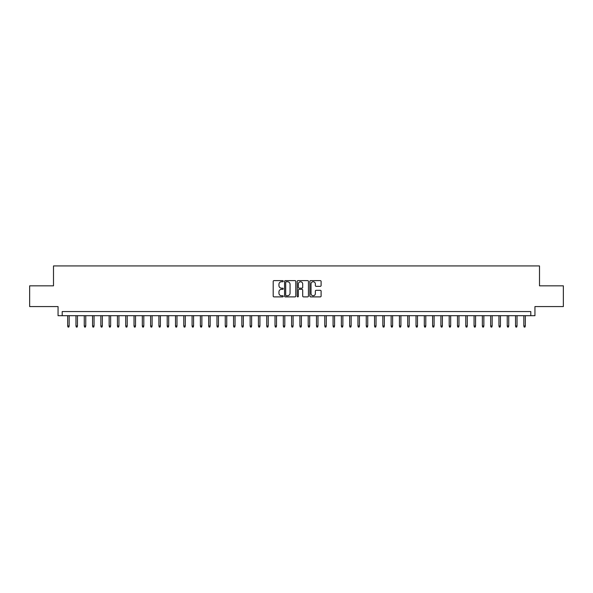 <?xml version="1.0" encoding="UTF-8"?>
<svg xmlns="http://www.w3.org/2000/svg" width="593" height="593" viewBox="0 0 593 593"><rect width="100%" height="100%" fill="white"/><g stroke="black" fill="none" stroke-linecap="round" stroke-linejoin="round"><path stroke-width="0.89" d="M283.232 281.171A0.571 0.571 0 0 0 282.661 280.608L274.01 280.608A0.815 0.815 0 0 0 273.195 281.416L273.195 296.07A0.815 0.815 0 0 0 274.01 296.885L282.661 296.885A0.571 0.571 0 0 0 283.232 296.315A0.571 0.571 0 0 0 282.661 295.744L281.542 295.744A2.602 2.602 0 0 1 278.94 293.142L278.94 291.919A2.602 2.602 0 0 1 281.542 289.317L282.661 289.317A0.571 0.571 0 0 0 283.232 288.747A0.571 0.571 0 0 0 282.661 288.176L281.542 288.176A2.602 2.602 0 0 1 278.94 285.574L278.94 284.351A2.602 2.602 0 0 1 281.542 281.742L282.661 281.742A0.571 0.571 0 0 0 283.232 281.171M320.294 286.345A0.815 0.815 0 0 0 321.102 285.529L321.102 281.416A0.815 0.815 0 0 0 320.294 280.608L310.688 280.608A0.815 0.815 0 0 0 309.872 281.416L309.872 296.07A0.815 0.815 0 0 0 310.688 296.885L320.294 296.885A0.815 0.815 0 0 0 321.102 296.07L321.102 291.104A0.815 0.815 0 0 0 320.294 290.296L316.18 290.296A0.815 0.815 0 0 0 315.365 291.104L315.365 293.572A2.179 2.179 0 0 1 313.186 295.744A2.179 2.179 0 0 1 311.014 293.572L311.014 283.921A2.179 2.179 0 0 1 313.186 281.742A2.179 2.179 0 0 1 315.365 283.921L315.365 285.529A0.815 0.815 0 0 0 316.18 286.345L320.294 286.345M530.794 315.698L534.945 315.698L534.945 306.574L563.35 306.574L563.35 285.841L539.504 285.841L539.504 265.938L53.496 265.938L53.496 285.841L29.65 285.841L29.65 306.574L58.055 306.574L58.055 315.698L530.794 315.698L530.794 311.555L62.206 311.555L62.206 315.698M295.788 281.416A0.815 0.815 0 0 0 294.973 280.608L285.366 280.608A0.815 0.815 0 0 0 284.551 281.416L284.551 296.07A0.815 0.815 0 0 0 285.366 296.885L294.973 296.885A0.815 0.815 0 0 0 295.788 296.07L295.788 281.416M298.027 280.608L307.634 280.608A0.815 0.815 0 0 1 308.449 281.416L308.449 296.07A0.815 0.815 0 0 1 307.634 296.885L303.52 296.885A0.815 0.815 0 0 1 302.704 296.07L302.704 290.133A0.815 0.815 0 0 0 301.896 289.317L299.168 289.317A0.815 0.815 0 0 0 298.353 290.133L298.353 296.315A0.571 0.571 0 0 1 297.782 296.885A0.571 0.571 0 0 1 297.212 296.315L297.212 281.416A0.815 0.815 0 0 1 298.027 280.608M286.263 281.742A0.571 0.571 0 0 0 285.693 282.312L285.693 295.173A0.571 0.571 0 0 0 286.263 295.744L287.442 295.744A2.602 2.602 0 0 0 290.051 293.142L290.051 284.351A2.602 2.602 0 0 0 287.442 281.742L286.263 281.742M302.704 283.965A2.179 2.179 0 0 0 300.532 281.786A2.179 2.179 0 0 0 298.353 283.965L298.353 287.36A0.815 0.815 0 0 0 299.168 288.176L301.896 288.176A0.815 0.815 0 0 0 302.704 287.36L302.704 283.965M69.166 325.987L68.84 327.062L68.01 327.062L67.676 325.987L69.166 325.987L69.166 315.698M67.676 325.987L67.676 315.698M77.461 325.987L77.134 327.062L76.304 327.062L75.971 325.987L77.461 325.987L77.461 315.698M75.971 325.987L75.971 315.698M85.755 325.987L85.422 327.062L84.599 327.062L84.265 325.987L85.755 325.987L85.755 315.698M84.265 325.987L84.265 315.698M94.05 325.987L93.716 327.062L92.886 327.062L92.56 325.987L94.05 325.987L94.05 315.698M92.56 325.987L92.56 315.698M102.344 325.987L102.011 327.062L101.181 327.062L100.854 325.987L102.344 325.987L102.344 315.698M100.854 325.987L100.854 315.698M110.639 325.987L110.305 327.062L109.475 327.062L109.142 325.987L110.639 325.987L110.639 315.698M109.142 325.987L109.142 315.698M118.934 325.987L118.6 327.062L117.77 327.062L117.436 325.987L118.934 325.987L118.934 315.698M117.436 325.987L117.436 315.698M127.228 325.987L126.895 327.062L126.064 327.062L125.731 325.987L127.228 325.987L127.228 315.698M125.731 325.987L125.731 315.698M135.523 325.987L135.189 327.062L134.359 327.062L134.025 325.987L135.523 325.987L135.523 315.698M134.025 325.987L134.025 315.698M143.81 325.987L143.484 327.062L142.654 327.062L142.32 325.987L143.81 325.987L143.81 315.698M142.32 325.987L142.32 315.698M152.104 325.987L151.778 327.062L150.948 327.062L150.615 325.987L152.104 325.987L152.104 315.698M150.615 325.987L150.615 315.698M160.399 325.987L160.066 327.062L159.243 327.062L158.909 325.987L160.399 325.987L160.399 315.698M158.909 325.987L158.909 315.698M168.694 325.987L168.36 327.062L167.53 327.062L167.204 325.987L168.694 325.987L168.694 315.698M167.204 325.987L167.204 315.698M176.988 325.987L176.655 327.062L175.824 327.062L175.498 325.987L176.988 325.987L176.988 315.698M175.498 325.987L175.498 315.698M185.283 325.987L184.949 327.062L184.119 327.062L183.786 325.987L185.283 325.987L185.283 315.698M183.786 325.987L183.786 315.698M193.577 325.987L193.244 327.062L192.414 327.062L192.08 325.987L193.577 325.987L193.577 315.698M192.08 325.987L192.08 315.698M201.872 325.987L201.538 327.062L200.708 327.062L200.375 325.987L201.872 325.987L201.872 315.698M200.375 325.987L200.375 315.698M210.159 325.987L209.833 327.062L209.003 327.062L208.669 325.987L210.159 325.987L210.159 315.698M208.669 325.987L208.669 315.698M218.454 325.987L218.128 327.062L217.297 327.062L216.964 325.987L218.454 325.987L218.454 315.698M216.964 325.987L216.964 315.698M226.748 325.987L226.415 327.062L225.592 327.062L225.258 325.987L226.748 325.987L226.748 315.698M225.258 325.987L225.258 315.698M235.043 325.987L234.709 327.062L233.879 327.062L233.553 325.987L235.043 325.987L235.043 315.698M233.553 325.987L233.553 315.698M243.338 325.987L243.004 327.062L242.174 327.062L241.848 325.987L243.338 325.987L243.338 315.698M241.848 325.987L241.848 315.698M251.632 325.987L251.299 327.062L250.468 327.062L250.135 325.987L251.632 325.987L251.632 315.698M250.135 325.987L250.135 315.698M259.927 325.987L259.593 327.062L258.763 327.062L258.429 325.987L259.927 325.987L259.927 315.698M258.429 325.987L258.429 315.698M268.221 325.987L267.888 327.062L267.058 327.062L266.724 325.987L268.221 325.987L268.221 315.698M266.724 325.987L266.724 315.698M276.508 325.987L276.182 327.062L275.352 327.062L275.019 325.987L276.508 325.987L276.508 315.698M275.019 325.987L275.019 315.698M284.803 325.987L284.477 327.062L283.647 327.062L283.313 325.987L284.803 325.987L284.803 315.698M283.313 325.987L283.313 315.698M293.098 325.987L292.772 327.062L291.941 327.062L291.608 325.987L293.098 325.987L293.098 315.698M291.608 325.987L291.608 315.698M301.392 325.987L301.059 327.062L300.228 327.062L299.902 325.987L301.392 325.987L301.392 315.698M299.902 325.987L299.902 315.698M309.687 325.987L309.353 327.062L308.523 327.062L308.197 325.987L309.687 325.987L309.687 315.698M308.197 325.987L308.197 315.698M317.981 325.987L317.648 327.062L316.818 327.062L316.492 325.987L317.981 325.987L317.981 315.698M316.492 325.987L316.492 315.698M326.276 325.987L325.942 327.062L325.112 327.062L324.779 325.987L326.276 325.987L326.276 315.698M324.779 325.987L324.779 315.698M334.571 325.987L334.237 327.062L333.407 327.062L333.073 325.987L334.571 325.987L334.571 315.698M333.073 325.987L333.073 315.698M342.865 325.987L342.532 327.062L341.701 327.062L341.368 325.987L342.865 325.987L342.865 315.698M341.368 325.987L341.368 315.698M351.152 325.987L350.826 327.062L349.996 327.062L349.662 325.987L351.152 325.987L351.152 315.698M349.662 325.987L349.662 315.698M359.447 325.987L359.121 327.062L358.291 327.062L357.957 325.987L359.447 325.987L359.447 315.698M357.957 325.987L357.957 315.698M367.742 325.987L367.408 327.062L366.585 327.062L366.252 325.987L367.742 325.987L367.742 315.698M366.252 325.987L366.252 315.698M376.036 325.987L375.703 327.062L374.872 327.062L374.546 325.987L376.036 325.987L376.036 315.698M374.546 325.987L374.546 315.698M384.331 325.987L383.997 327.062L383.167 327.062L382.841 325.987L384.331 325.987L384.331 315.698M382.841 325.987L382.841 315.698M392.625 325.987L392.292 327.062L391.462 327.062L391.128 325.987L392.625 325.987L392.625 315.698M391.128 325.987L391.128 315.698M400.92 325.987L400.586 327.062L399.756 327.062L399.423 325.987L400.92 325.987L400.92 315.698M399.423 325.987L399.423 315.698M409.214 325.987L408.881 327.062L408.051 327.062L407.717 325.987L409.214 325.987L409.214 315.698M407.717 325.987L407.717 315.698M417.502 325.987L417.175 327.062L416.345 327.062L416.012 325.987L417.502 325.987L417.502 315.698M416.012 325.987L416.012 315.698M425.796 325.987L425.47 327.062L424.64 327.062L424.306 325.987L425.796 325.987L425.796 315.698M424.306 325.987L424.306 315.698M434.091 325.987L433.757 327.062L432.934 327.062L432.601 325.987L434.091 325.987L434.091 315.698M432.601 325.987L432.601 315.698M442.385 325.987L442.052 327.062L441.222 327.062L440.895 325.987L442.385 325.987L442.385 315.698M440.895 325.987L440.895 315.698M450.68 325.987L450.346 327.062L449.516 327.062L449.19 325.987L450.68 325.987L450.68 315.698M449.19 325.987L449.19 315.698M458.975 325.987L458.641 327.062L457.811 327.062L457.477 325.987L458.975 325.987L458.975 315.698M457.477 325.987L457.477 315.698M467.269 325.987L466.936 327.062L466.105 327.062L465.772 325.987L467.269 325.987L467.269 315.698M465.772 325.987L465.772 315.698M475.564 325.987L475.23 327.062L474.4 327.062L474.066 325.987L475.564 325.987L475.564 315.698M474.066 325.987L474.066 315.698M483.858 325.987L483.525 327.062L482.695 327.062L482.361 325.987L483.858 325.987L483.858 315.698M482.361 325.987L482.361 315.698M492.146 325.987L491.819 327.062L490.989 327.062L490.656 325.987L492.146 325.987L492.146 315.698M490.656 325.987L490.656 315.698M500.44 325.987L500.114 327.062L499.284 327.062L498.95 325.987L500.44 325.987L500.44 315.698M498.95 325.987L498.95 315.698M508.735 325.987L508.401 327.062L507.578 327.062L507.245 325.987L508.735 325.987L508.735 315.698M507.245 325.987L507.245 315.698M517.029 325.987L516.696 327.062L515.866 327.062L515.539 325.987L517.029 325.987L517.029 315.698M515.539 325.987L515.539 315.698M525.324 325.987L524.99 327.062L524.16 327.062L523.834 325.987L525.324 325.987L525.324 315.698M523.834 325.987L523.834 315.698"/></g></svg>
